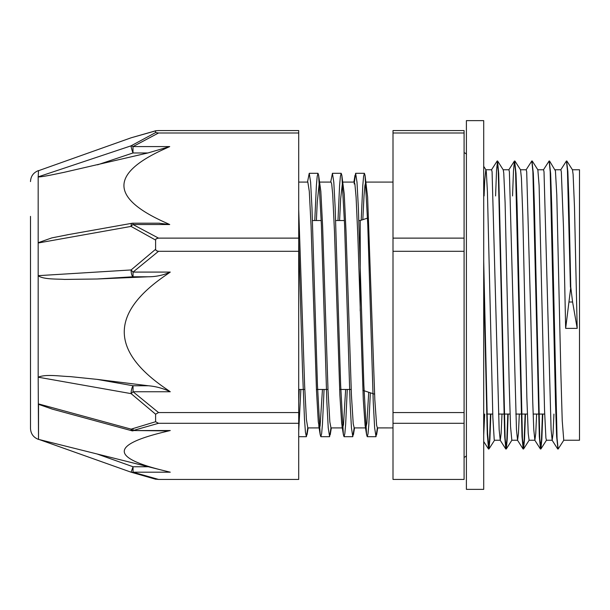 <?xml version="1.0" encoding="UTF-8"?>
<svg xmlns="http://www.w3.org/2000/svg" width="610" height="610" viewBox="0 0 610 610"><rect width="100%" height="100%" fill="white"/><g stroke="black" fill="none" stroke-linecap="round" stroke-linejoin="round"><path stroke-width="0.91" d="M566.873 161.048L572.477 169.832L573.11 174.407L574.475 206.691L577.19 328.371L572.599 302.011L570.777 287.279L568.825 198.509L567.849 171.486L566.614 161.261M570.777 287.279L565.653 328.371L563.487 227.332L561.322 171.784L560.842 169.763L555.123 169.755M563.815 440.184L558.135 449.036L557.06 438.27L551.707 205.555L550.632 173.484L549.305 161.253M542.786 414.06L541.84 439.253L540.902 448.952L539.751 438.262L534.39 205.433L533.315 173.392L531.989 161.246M525.469 414.06L524.531 439.2L523.593 448.96L522.434 438.27L517.082 205.41L516.007 173.377L514.68 161.253M508.161 414.06L507.223 439.223L506.285 448.975L505.126 438.277L498.698 173.461L497.546 160.979L496.563 169.992L495.579 195.94M490.852 414.06L489.906 439.276L488.968 448.968L487.596 433.428L483.707 261.332M570.426 287.279L567.437 170.297L566.438 160.979L560.758 169.832M557.959 448.754L556.633 436.554L555.558 404.491L550.205 171.738L549.13 160.971L543.449 169.824M542.435 414.06L541.459 440.016L540.475 449.021L539.316 436.524L532.888 171.723L531.821 160.956L526.133 169.809M525.126 414.06L524.142 439.993L523.166 449.021L522.007 436.6L515.58 171.723L514.421 161.04L513.483 170.8L512.545 195.94M507.81 414.06L506.834 440.001L505.85 449.044L504.699 436.63L498.271 171.738L497.196 160.979L491.507 169.832M490.501 414.06L489.525 440.016L488.541 449.036L487.268 433.962L483.707 278.877M484.088 195.94L484.698 180.941L485.827 169.748M483.707 166.355L485.918 169.816L486.307 171.784L487.421 191.677L492.857 417.446L494.222 439.642L494.481 440.252L500.253 440.245M497.63 161.048L503.227 169.832L503.746 172.958L505.103 202.619L509.182 383.858L510.539 426.52L511.828 440.245M514.932 161.04L520.536 169.824L521.428 178.089L522.785 215.414L526.865 397.895L528.222 433.39L529.106 440.237L534.879 440.245L533.773 429.577L532.766 402.425L530.746 314.516L526.697 171.791L526.186 169.755M532.248 161.025L537.852 169.809L539.11 185.516L544.547 410.255L545.904 437.942L546.415 440.237L552.187 440.245M549.564 161.04L555.428 170.861L556.793 195.108L560.872 373.694L562.229 420.702L563.754 440.245M298.709 240.439L302.552 371.482L304.481 419.23L305.442 432.254L306.403 436.691L307.76 427.9M314.775 220.523L316.384 185.692L317.192 176.442L318.001 173.309L318.649 175.337L321.386 224.892L326.861 402.12L328.226 427.747L329.598 436.684L330.955 427.9M337.971 220.523L339.579 185.692L340.388 176.45L341.196 173.301L341.844 175.322L344.581 224.854L350.056 402.112L351.429 427.74L352.793 436.684L354.151 427.892M361.181 220.21L362.782 185.6L363.59 176.427L364.391 173.293L365.039 175.314L367.777 224.823L373.251 402.097L374.624 427.732L375.996 436.684L377.354 427.9M298.709 431.217L300.867 389.477M307.501 182.093L309.239 173.309L310.612 182.245L311.977 207.88L317.452 385.055L320.189 434.655L320.837 436.684L321.645 433.565L322.454 424.301L324.07 389.477M330.704 182.093L332.435 173.301L333.807 182.245L335.172 207.88L340.647 385.047L343.384 434.655L344.04 436.684L344.841 433.573L345.649 424.301L347.265 389.477M354.143 183.938L355.638 173.293L357.002 182.26L358.375 207.888L363.85 385.07L366.587 434.671L367.235 436.684L368.013 433.794L368.783 425.216L370.339 392.794M298.709 209.558L304.634 385.619L306.433 419.688L307.791 427.907L319.449 427.907L318.29 421.914L316.491 390.522L311.092 226.47L309.293 191.326L307.829 182.093M316.392 220.523L317.231 202.497L319.358 182.093M318.649 175.337L320.829 191.326L322.629 226.47L328.027 390.522L329.835 421.914L330.986 427.907L342.645 427.907L341.684 423.797L339.884 395.173L334.486 231.708L332.686 194.026L331.688 183.946L331.001 182.093M339.587 220.523L340.632 198.974L342.553 182.085M341.844 175.322L344.231 194.026L346.03 231.708L351.429 395.173L353.228 423.797L354.189 427.9L365.84 427.907L365.085 425.33L363.285 399.565L357.887 237.16L356.087 197.045L354.883 183.946L354.196 182.093M362.82 219.669L364.025 195.764L364.887 185.707L365.748 182.085M365.039 175.314L367.624 197.045L374.822 399.565L376.622 425.33L377.384 427.9L393 427.907M368.73 392.268L366.885 423.065L365.84 427.9M345.649 389.477L343.483 424.743L342.645 427.9M322.454 389.477L320.09 426.07L319.449 427.907M299.251 389.477L298.709 401.654M577.19 328.371L565.653 328.371M553.933 414.06L553.064 433.535L552.187 440.252L551.089 429.608L544.013 171.776L543.533 169.755L537.814 169.755M536.625 414.06L535.748 433.55L534.879 440.237M519.308 414.06L518.439 433.527L517.57 440.237L516.472 429.654L509.388 171.791L508.908 169.755L503.181 169.755M501.999 414.06L501.13 433.527L500.253 440.26L499.155 429.676L492.079 171.776L491.599 169.763L485.88 169.755M484.683 414.06L483.707 435.037M464.088 423.294L464.088 479.422L393 479.422L393 423.294L464.088 423.294L464.088 412.551L393 412.551L393 251.289L464.088 251.289L464.088 412.551M464.088 132.995L464.088 130.578L393 130.578L393 132.995L464.088 132.995L464.088 238.121L393 238.121L393 132.995M464.088 238.121L464.088 251.289M393 238.121L393 251.289M393 412.551L393 423.294M572.424 169.755L579.5 169.755L579.5 440.245L563.731 440.245M358.863 220.523L360.22 220.523L360.22 310.97M169.725 146.583L132.995 146.583A5.772 3.042 -121.3 0 0 131.066 145.836L38.178 176.854L38.178 242.986L131.066 226.409A5.772 3.042 -58.7 0 1 132.995 224.533L132.995 223.191A5.772 5.772 0 0 0 131.989 223.283A5.772 1.67 79.9 0 0 131.066 226.409L155.603 240.073L156.114 238.8L158.524 238.121L132.995 224.533L169.725 224.533L164.029 221.941C110.57 197.686 110.57 173.431 164.029 149.175L169.725 146.583L147.887 152.973L63.745 172.409C57.927 173.545 43.63 176.824 38.178 176.961M158.768 223.191L169.725 224.533M38.178 242.696L51.819 237.9L69.227 234.453M158.524 132.995L155.603 132.561L131.066 145.836A5.772 0.656 71.5 0 0 132.995 152.973L132.995 146.583L158.524 132.995L298.709 132.995L298.709 238.121L158.524 238.121M155.603 240.073L155.603 249.292L131.112 269.948L38.178 275.667L38.178 377.186L131.112 393.633A5.772 0.686 -47 0 0 133.049 391.75L170.259 391.75L164.547 387.769C110.837 350.536 110.837 313.304 164.547 276.063L170.259 272.083C163.312 275.217 156.007 276.78 148.337 276.772L97.097 278.999L64.477 279.426C58.781 278.861 43.112 279.715 38.178 275.667L38.178 242.986M170.259 272.083L133.049 272.083A5.772 0.686 -133 0 1 131.112 269.948A5.772 1.906 86.5 0 0 133.049 276.772L133.049 272.083L158.524 251.289L156.221 250.679L155.603 249.292M158.524 251.289L298.709 251.289L298.709 412.551L158.524 412.551L133.049 391.75L133.049 385.756A5.772 1.677 100.1 0 0 131.112 393.633L155.603 414.205L158.524 412.551M298.709 238.121L298.709 251.289M131.112 137.799A5.772 3.729 -108 0 1 131.264 137.746A5.772 5.772 0 0 0 131.112 137.799L38.514 170.708L131.112 137.799L155.603 130.868L155.603 132.561M38.522 170.716L39.353 170.411M131.424 137.7A5.772 3.729 -108 0 0 131.264 137.746L155.832 130.731L158.524 130.578L298.709 130.578L298.709 132.995M155.603 414.205L155.603 421.731L131.112 429.143L38.522 403.919L38.522 439.413L38.178 377.186C46.154 373.907 59.788 376.294 70.089 376.599L97.097 379.374L148.337 385.756C156.007 386.412 163.312 388.41 170.259 391.75M133.049 428.822L133.049 430.53L158.524 423.294L155.603 421.731M158.524 423.294L298.709 423.294L298.709 479.422L158.524 479.422L133.049 472.186L133.049 466.757L131.112 472.201A5.772 3.729 -72 0 0 131.264 472.254L131.264 472.254A5.772 3.729 -72 0 0 133.049 472.186L170.259 472.186L164.547 470.798C110.837 457.843 110.837 444.881 164.547 431.918L170.259 430.53L165.783 430.881M298.709 412.551L298.709 423.294M39.398 439.596L131.112 472.201A5.772 5.772 0 0 0 131.264 472.254L155.832 479.269M166.111 430.881L133.049 430.53A5.772 3.729 -108 0 1 131.112 429.143A5.772 1.243 105.2 0 0 131.531 430.675A5.772 5.772 0 0 0 133.018 430.881M52.391 409.142L38.522 404.323M78.72 449.402L164.547 470.798M155.603 479.132L158.524 479.422M153.499 468.045L159.225 469.471M30.5 216.367L30.5 393.633M30.5 238.662L30.5 428.418C30.767 433.664 33.329 437.286 38.178 439.291M483.707 120.635L483.707 489.365L466.398 489.365L466.398 120.635L483.707 120.635M569.168 302.011L572.599 302.011M97.547 164.822L132.995 152.973L147.887 152.973M38.522 170.587L38.178 176.854M97.097 278.999L133.049 276.772L148.337 276.772M148.337 385.756L133.049 385.756L97.097 379.374M170.259 430.53L133.049 430.53M148.337 466.757L133.049 466.757L97.097 453.985M494.573 440.184L488.968 448.968M511.882 440.191L506.285 448.975M529.198 440.168L523.593 448.96M546.507 440.168L540.902 448.952M298.709 436.691L306.403 436.691M320.837 436.691L329.598 436.691M344.04 436.691L352.793 436.691M367.235 436.691L375.996 436.691M309.255 173.309L318.001 173.309M332.481 173.309L341.196 173.309M355.638 173.309L364.391 173.309M308.142 427.907L307.043 434.701M331.337 427.907L330.246 434.686M354.532 427.907L353.442 434.663M377.727 427.907L376.644 434.655M320.189 434.655L318.755 425.734M343.384 434.655L341.951 425.742M354.989 175.314L353.899 182.093M366.587 434.671L365.146 425.757M557.7 448.975L552.103 440.191M540.391 448.952L534.787 440.168M523.083 448.96L517.478 440.168M514.421 161.04L508.816 169.824M505.774 448.975L500.169 440.191M488.457 448.968L483.707 441.526M511.798 440.245L517.57 440.245M520.49 169.755L526.224 169.755M486.582 414.06L492.743 414.06M498.515 414.06L510.051 414.06M515.824 414.06L527.368 414.06M533.132 414.06L544.677 414.06M362.874 390.347L374.578 394.182M360.22 220.523L367.533 218.128M298.709 389.477L304.794 389.477M316.445 389.477L327.989 389.477M339.64 389.477L351.185 389.477M312.472 220.523L321.226 220.523M335.668 220.523L344.429 220.523M366.13 182.093L393 182.093M298.709 182.093L307.852 182.093M319.731 182.093L331.047 182.093M342.934 182.093L354.242 182.093M464.088 457.34C465.964 456.608 466.734 455.838 466.398 455.029M464.088 152.66C465.964 153.392 466.734 154.162 466.398 154.97M159.439 223.191L132.995 223.191M66.856 234.881L131.981 223.283M131.539 430.675L51.842 408.997M131.112 472.201L39.353 439.589M38.522 439.375L84.927 450.95M38.178 170.708C33.329 172.714 30.767 176.336 30.5 181.582"/></g></svg>
